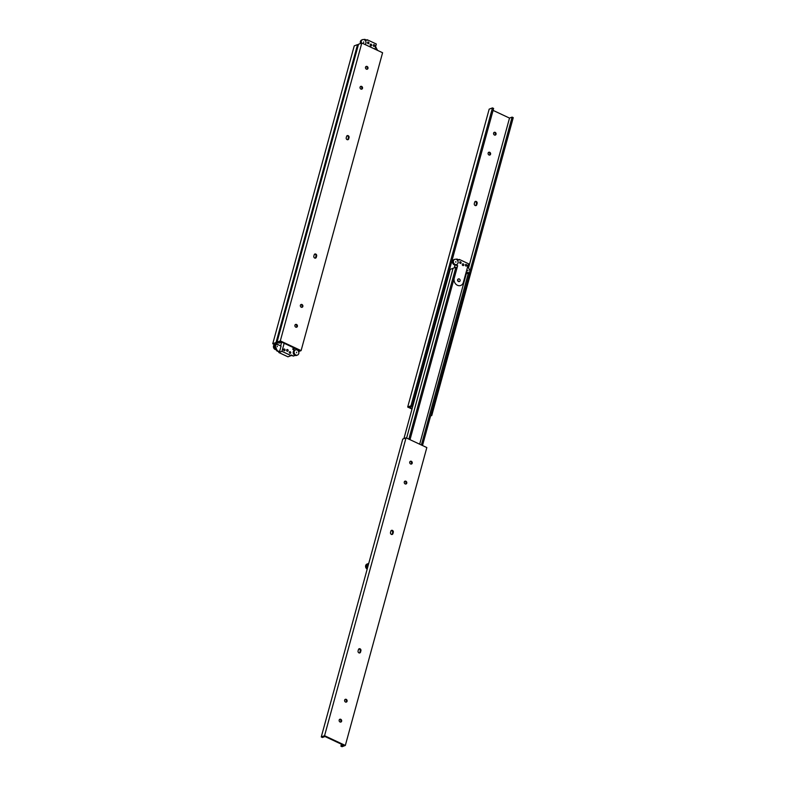 <?xml version="1.0" encoding="UTF-8"?>
<svg xmlns="http://www.w3.org/2000/svg" width="786" height="786" viewBox="0 0 786 786"><rect width="100%" height="100%" fill="white"/><g stroke="black" fill="none" stroke-linecap="round" stroke-linejoin="round"><path stroke-width="1.18" d="M358.318 44.979L357.542 44.615L276.043 342.509L277.183 343.04L275.11 344.268M277.389 342.303L277.183 343.04M294.357 348.06L293.856 349.898M296.41 349.023L296.214 349.77M274.471 344.563L272.752 343.757L276.043 342.509M357.542 44.615L354.24 45.863L272.752 343.757M347.618 139.751A1.484 1.248 69.2 0 0 347.992 139.132L348.365 137.766A1.484 1.248 69.2 0 0 346.99 135.732M349.063 137.501L348.689 138.867A1.484 1.248 -110.8 0 1 346.233 137.717L346.616 136.351A1.484 1.248 -110.8 0 1 349.063 137.501L348.365 137.766M313.84 256.128L314.223 254.752A1.484 1.248 -110.8 0 1 316.67 255.902L316.296 257.277A1.484 1.248 -110.8 0 1 313.84 256.128M315.225 258.162A1.484 1.248 69.2 0 0 315.599 257.543L315.972 256.167A1.484 1.248 69.2 0 0 314.596 254.133M366.895 69.266A1.484 1.248 69.2 0 0 365.893 66.614M365.519 67.232A1.484 1.248 -110.8 0 1 367.917 67.37A1.484 1.248 -110.8 0 1 365.903 68.785A1.484 1.248 -110.8 0 1 365.519 67.232M361.442 89.211A1.484 1.248 69.2 0 0 360.44 86.558M360.067 87.177A1.484 1.248 -110.8 0 1 362.454 87.305A1.484 1.248 -110.8 0 1 360.45 88.73A1.484 1.248 -110.8 0 1 360.067 87.177M301.775 307.326A1.484 1.248 69.2 0 0 300.763 304.683M300.39 305.292A1.484 1.248 -110.8 0 1 302.787 305.43A1.484 1.248 -110.8 0 1 300.773 306.854A1.484 1.248 -110.8 0 1 300.39 305.292M296.312 327.271A1.484 1.248 69.2 0 0 295.31 324.618M294.937 325.237A1.484 1.248 -110.8 0 1 297.334 325.375A1.484 1.248 -110.8 0 1 295.32 326.789A1.484 1.248 -110.8 0 1 294.937 325.237M297.196 349.397L297.049 349.937M298.149 350.772L299.26 350.36L280.759 341.684L278.165 342.667L277.026 342.136L280.317 340.888L301.097 350.625L298.621 351.568M301.097 350.625L382.585 52.741L361.815 42.994L358.524 44.242L277.026 342.136M361.815 42.994L280.317 340.888M281.221 342.303L279.089 343.109L277.949 342.578M294.19 347.982L293.06 348.414M377.526 50.363A2.761 2.319 69.2 0 0 377.192 49.685M361.452 43.132A2.761 2.319 -110.8 0 1 364.272 39.722A2.761 2.319 -110.8 0 1 365.068 44.527M360.558 43.476A2.761 2.319 -110.8 0 1 361.717 39.968L362.611 39.634M363.672 41.904L363.712 42.542L363.672 41.904M364.046 39.634L364.743 39.3L363.987 39.614M375.629 46.6L377.398 50.166A2.073 1.739 -110.8 0 1 377.476 50.343M364.743 39.3L367.033 40.371L367.2 39.752L366.364 40.066M367.2 39.752L376.327 44.026L374.932 49.145M368.064 43.633A0.865 0.727 -110.8 0 1 367.976 42.051A0.865 0.727 -110.8 0 1 368.585 43.662A0.865 0.727 -110.8 0 1 368.064 43.633M373.772 46.315A0.865 0.727 -110.8 0 1 373.684 44.723A0.865 0.727 -110.8 0 1 374.293 46.345A0.865 0.727 -110.8 0 1 373.772 46.315M370.687 45.814A0.894 0.757 -110.8 0 1 370.589 44.163A0.894 0.757 -110.8 0 1 371.228 45.843A0.894 0.757 -110.8 0 1 370.687 45.814M297.462 355.066L296.568 355.41A2.761 2.319 -110.8 0 1 294.612 350.232L295.507 349.898A2.761 2.319 -110.8 0 1 297.462 355.066A2.761 2.319 -110.8 0 1 295.507 349.898M296.568 352.167L296.607 352.806L296.568 352.167M293.296 347.559L292.795 349.397L294.593 350.242M295.025 355.36L293.542 356.078L291.262 355.007L291.085 355.626L281.958 351.342L284.159 343.276M284.512 349.063A0.865 0.727 -110.8 0 1 284.601 350.654A0.865 0.727 -110.8 0 1 283.992 349.033A0.865 0.727 -110.8 0 1 284.512 349.063M290.221 351.745A0.865 0.727 -110.8 0 1 290.309 353.327A0.865 0.727 -110.8 0 1 289.7 351.715A0.865 0.727 -110.8 0 1 290.221 351.745M287.597 349.564A0.894 0.757 -110.8 0 1 287.696 351.214A0.894 0.757 -110.8 0 1 287.057 349.534A0.894 0.757 -110.8 0 1 287.597 349.564M278.293 344.799A2.761 2.319 69.2 0 0 275.739 344.032L274.845 344.366A2.761 2.319 69.2 0 0 276.2 349.662M275.739 344.032A2.761 2.319 69.2 0 0 275.915 349.053L276.721 350.831L277.252 350.635L275.699 347.176A2.073 1.739 -110.8 0 1 277.782 344.553L281.064 346.095L279.531 351.706L277.252 350.635M276.279 344.612A2.073 1.739 69.2 0 0 275.169 347.383L275.915 349.053M277.33 346.105L277.163 346.724L277.33 346.105M291.154 355.4L293.542 356.078M279.531 351.706L278.834 352.531L281.958 351.342M281.585 342.47L280.651 345.899M278.834 352.531L287.971 356.815L291.085 355.626M276.721 350.831L279.01 351.902M474.302 203.603L474.675 202.228A1.484 1.248 -110.8 0 1 477.131 203.387L476.758 204.753A1.484 1.248 -110.8 0 1 474.302 203.603M475.677 205.637A1.484 1.248 69.2 0 0 476.061 205.018L476.434 203.653A1.484 1.248 69.2 0 0 475.049 201.619M496.035 134.268A1.484 1.248 -110.8 0 1 493.647 134.141A1.484 1.248 -110.8 0 1 495.652 132.716A1.484 1.248 -110.8 0 1 496.035 134.268M494.964 135.153A1.484 1.248 69.2 0 0 493.962 132.5M490.582 154.213A1.484 1.248 -110.8 0 1 488.185 154.076A1.484 1.248 -110.8 0 1 490.199 152.661A1.484 1.248 -110.8 0 1 490.582 154.213M489.511 155.097A1.484 1.248 69.2 0 0 488.499 152.445M412.119 406.323L493.618 108.439L492.468 107.898L410.98 405.782L412.119 406.323L409.526 407.305L412.149 408.533M430.836 415.096L431.76 415.529L513.248 117.645L512.108 117.104L509.515 118.087L468.584 267.721M509.515 118.087L493.077 110.384M512.108 117.104L469.321 273.518M431.76 415.529L430.59 415.971M412.002 409.064L407.688 407.04L410.98 405.782M492.468 107.898L489.177 109.146L407.688 407.04M358.082 650.946L358.455 649.58A1.484 1.248 -110.8 0 1 360.912 650.729L360.538 652.105A1.484 1.248 -110.8 0 1 358.082 650.946M359.457 652.979A1.484 1.248 69.2 0 0 359.831 652.37L360.204 650.995A1.484 1.248 69.2 0 0 358.829 648.961M391.85 534.578A1.484 1.248 69.2 0 0 392.224 533.959L392.597 532.584A1.484 1.248 69.2 0 0 391.222 530.55M393.305 532.318L392.921 533.694A1.484 1.248 -110.8 0 1 390.475 532.544L390.848 531.169A1.484 1.248 -110.8 0 1 393.305 532.318L392.597 532.584M340.554 722.098A1.484 1.248 69.2 0 0 339.542 719.445M341.625 721.214A1.484 1.248 -110.8 0 1 339.228 721.076A1.484 1.248 -110.8 0 1 341.242 719.662A1.484 1.248 -110.8 0 1 341.625 721.214M346.007 702.153A1.484 1.248 69.2 0 0 345.005 699.501M347.078 701.269A1.484 1.248 -110.8 0 1 344.69 701.141A1.484 1.248 -110.8 0 1 346.695 699.717A1.484 1.248 -110.8 0 1 347.078 701.269M405.674 484.038A1.484 1.248 69.2 0 0 404.672 481.386M406.755 483.154A1.484 1.248 -110.8 0 1 404.358 483.017A1.484 1.248 -110.8 0 1 406.372 481.592A1.484 1.248 -110.8 0 1 406.755 483.154M411.137 464.094A1.484 1.248 69.2 0 0 410.125 461.441M412.208 463.209A1.484 1.248 -110.8 0 1 409.811 463.072A1.484 1.248 -110.8 0 1 411.825 461.657A1.484 1.248 -110.8 0 1 412.208 463.209M340.898 746.169L343.492 745.177L324.991 736.511L322.407 737.494L321.258 736.954L402.756 439.069L406.048 437.822L426.827 447.558L345.329 745.452L342.038 746.7L340.898 746.169L341.429 744.214M321.258 736.954L324.559 735.706L406.048 437.822M324.559 735.706L345.329 745.452M422.504 445.534L469.537 273.626L468.397 273.086L465.754 273.666M421.365 445.004L468.397 273.086M419.665 444.208L466.255 273.901M410.007 439.679L457.039 267.761L455.89 267.22L453.06 268.301L406.608 438.087L453.06 268.301L450.221 269.372L403.916 438.627M408.867 439.138L455.89 267.22M368.683 563.611A2.761 2.319 69.2 0 0 367.406 568.268M367.877 563.729L366.983 564.073A2.761 2.319 69.2 0 0 367.18 569.103M368.418 564.319A2.073 1.739 69.2 0 0 367.308 567.079L367.573 567.669M367.809 566.814A2.073 1.739 -110.8 0 1 368.506 564.269L368.153 564.387M458.7 281.447A1.385 1.159 -110.8 0 1 458.543 278.902A1.385 1.159 -110.8 0 1 459.525 281.486A1.385 1.159 -110.8 0 1 458.7 281.447M459.397 281.526A1.385 1.159 -110.8 0 1 457.599 280.229A1.385 1.159 -110.8 0 1 458.425 278.961M466.127 272.31L466.933 272.693A2.073 1.739 69.2 0 0 468.181 272.762L468.711 272.565A2.073 1.739 -110.8 0 1 467.464 272.496L466.236 271.917M466 272.762A2.761 2.319 69.2 0 0 467.306 273.499M468.77 273.263A2.761 2.319 69.2 0 0 469.33 269.392M465.774 273.607A2.761 2.319 69.2 0 0 466.412 273.842M455.035 264.97L454.249 267.849M456.411 259.429A2.761 2.319 -110.8 0 1 456.705 264.509A2.761 2.319 -110.8 0 1 454.75 259.341A2.761 2.319 -110.8 0 1 456.411 259.429M456.185 259.341L456.882 259.007L459.171 260.078L459.338 259.449L468.476 263.732L463.357 282.429A5.531 4.647 -110.8 0 1 460.753 285.456A5.531 4.647 -110.8 0 1 455.654 283.933A5.531 4.647 -110.8 0 1 454.229 278.146L457.639 265.688L455.831 264.843A2.761 2.319 -110.8 0 1 455.811 264.843A2.761 2.319 -110.8 0 1 453.856 259.675L454.75 259.341M455.811 261.61L455.851 262.249L455.811 261.61M455.173 264.97L457.639 265.688M456.882 259.007L456.126 259.321M467.768 266.307L469.547 269.863M467.916 270.944L467.876 270.315L467.916 270.944M459.338 259.449L458.513 259.763M460.213 263.339A0.865 0.727 -110.8 0 1 460.115 261.758A0.865 0.727 -110.8 0 1 460.724 263.369A0.865 0.727 -110.8 0 1 460.213 263.339M465.911 266.022A0.865 0.727 -110.8 0 1 465.823 264.43A0.865 0.727 -110.8 0 1 466.432 266.041A0.865 0.727 -110.8 0 1 465.911 266.022M462.836 265.521A0.894 0.757 -110.8 0 1 462.738 263.87A0.894 0.757 -110.8 0 1 463.376 265.55A0.894 0.757 -110.8 0 1 462.836 265.521M348.689 138.867L347.992 139.132M316.296 257.277L315.599 257.543M316.67 255.902L315.972 256.167M275.169 347.383L275.699 347.176M476.434 203.653L477.131 203.387M476.061 205.018L476.758 204.753M360.538 652.105L359.831 652.37M360.912 650.729L360.204 650.995M392.921 533.694L392.224 533.959M467.464 272.496L466.933 272.693M276.004 344.69L276.534 344.484M455.811 264.843L456.705 264.509"/></g></svg>

